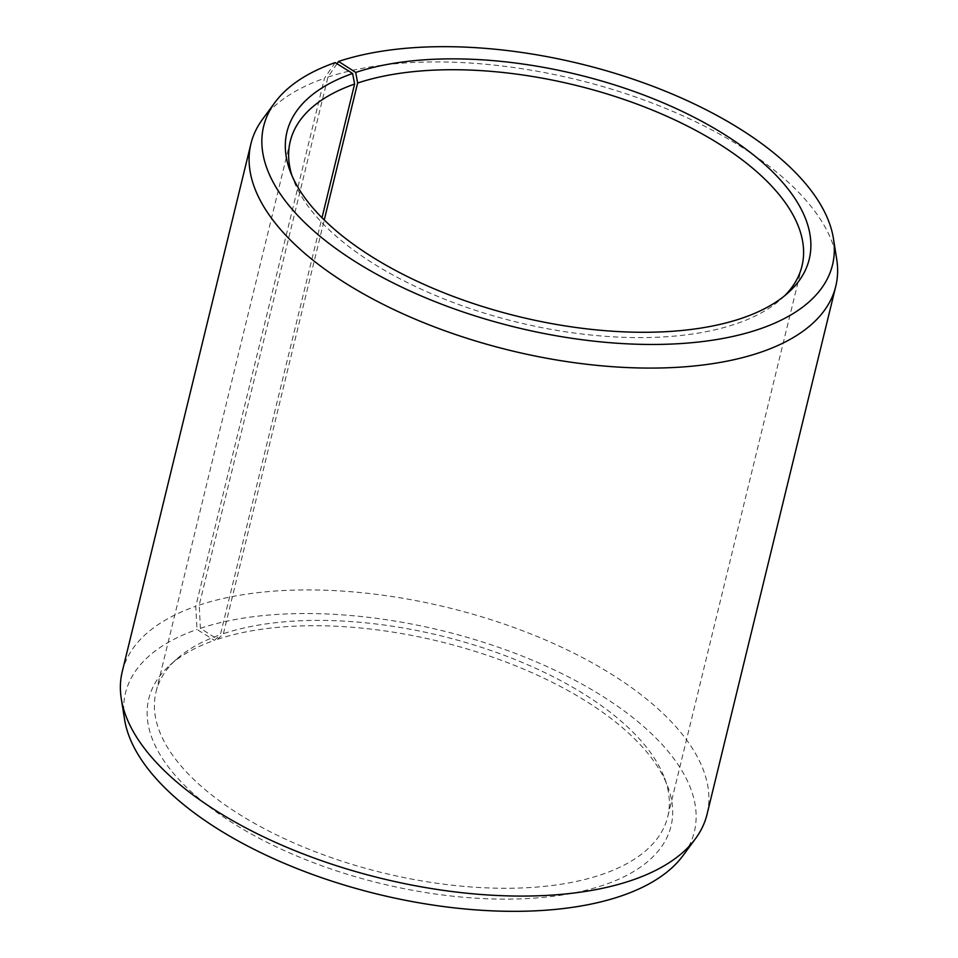 <?xml version="1.0" encoding="UTF-8"?>
<svg xmlns="http://www.w3.org/2000/svg" width="958" height="958" viewBox="0 0 958 958"><rect width="100%" height="100%" fill="white"/><g stroke="black" fill="none" stroke-linecap="round" stroke-linejoin="round"><path stroke-width="0.72" stroke-dasharray="4.79 3.59" d="M784.602 295.806A263.354 122.013 -166.3 0 1 781.321 298.908A263.354 122.013 -166.3 0 1 734.606 324.319A263.354 122.013 -166.3 0 1 475.539 310.332A263.354 122.013 -166.3 0 1 293.471 179.984A263.354 122.013 -166.3 0 1 291.986 175.721M337.012 63.731L327.935 77.119L199.228 605.109L200.378 628.316L217.538 639.297L223.394 633.681A263.354 122.013 -166.3 0 1 482.461 647.668A263.354 122.013 -166.3 0 1 664.529 778.016A263.354 122.013 -166.3 0 1 667.738 816.707A263.354 122.013 -166.3 0 1 600.367 874.977A263.354 122.013 -166.3 0 1 304.309 847.375A263.354 122.013 -166.3 0 1 156.022 691.963A263.354 122.013 -166.3 0 1 176.679 659.092A263.354 122.013 -166.3 0 1 220.364 634.723L322.008 217.753M217.538 639.297A268.779 124.528 -166.3 0 1 481.946 653.56A268.779 124.528 -166.3 0 1 667.762 786.602A268.779 124.528 -166.3 0 1 602.283 885.563A268.779 124.528 -166.3 0 1 264.947 841.268A268.779 124.528 -166.3 0 1 169.853 665.223A268.779 124.528 -166.3 0 1 214.436 640.351L220.364 634.723M200.378 628.316A292.765 135.629 -166.3 0 1 553.796 669.714A292.765 135.629 -166.3 0 1 683.03 855.578M199.228 605.109A300.98 139.437 -166.3 0 1 537.582 636.663A300.98 139.437 -166.3 0 1 707.052 814.276M327.935 77.119A300.98 139.437 -166.3 0 1 640.172 98.626A300.98 139.437 -166.3 0 1 836.705 259.211M335.192 62.593L324.475 78.305L195.767 606.294L197.001 629.466L214.436 640.351M262.564 119.247A300.98 139.437 -166.3 0 1 324.475 78.305M122.229 671.714A300.98 139.437 -166.3 0 1 195.767 606.294M124.564 719.434A292.765 135.629 -166.3 0 1 197.001 629.466M223.394 633.681L324.247 219.981M290.262 141.293L156.022 691.963M176.679 659.092L169.853 665.223M293.471 179.984L290.238 171.398M781.321 298.908L788.147 292.777M664.529 778.016L667.762 786.602M801.978 266.037L667.738 816.707"/><path stroke-width="1.44" d="M291.986 175.721A263.354 122.013 -166.3 0 1 290.262 141.293A263.354 122.013 -166.3 0 1 354.604 84.053L352.628 73.491L335.192 62.593A292.765 135.629 -166.3 0 0 274.97 102.422L262.564 119.247A300.98 139.437 -166.3 0 0 250.948 143.724L122.229 671.714A300.98 139.437 -166.3 0 0 121.295 698.789A300.98 139.437 -166.3 0 0 317.828 859.374A300.98 139.437 -166.3 0 0 630.065 880.881A300.98 139.437 -166.3 0 0 695.436 838.753A300.98 139.437 -166.3 0 0 707.052 814.276L835.771 286.286A300.98 139.437 -166.3 0 1 758.772 352.891A300.98 139.437 -166.3 0 1 420.418 321.337A300.98 139.437 -166.3 0 1 250.948 143.724M322.008 217.753L354.604 84.053M695.436 838.753L683.03 855.578A292.765 135.629 -166.3 0 1 619.443 896.556A292.765 135.629 -166.3 0 1 315.733 875.624A292.765 135.629 -166.3 0 1 124.564 719.434L121.295 698.789M324.247 219.981L357.633 83.023L355.717 72.437L338.557 61.444A292.765 135.629 -166.3 0 1 642.267 82.376A292.765 135.629 -166.3 0 1 833.436 238.566L836.705 259.211A300.98 139.437 -166.3 0 1 835.771 286.286M338.557 61.444L337.012 63.731M833.436 238.566A292.765 135.629 -166.3 0 1 757.622 329.684A292.765 135.629 -166.3 0 1 404.204 288.286A292.765 135.629 -166.3 0 1 274.97 102.422M355.717 72.437A268.779 124.528 -166.3 0 1 693.053 116.732A268.779 124.528 -166.3 0 1 788.147 292.777A268.779 124.528 -166.3 0 1 740.462 318.703A268.779 124.528 -166.3 0 1 476.054 304.44A268.779 124.528 -166.3 0 1 290.238 171.398A268.779 124.528 -166.3 0 1 352.628 73.491M357.633 83.023A263.354 122.013 -166.3 0 1 653.691 110.625A263.354 122.013 -166.3 0 1 801.978 266.037A263.354 122.013 -166.3 0 1 784.602 295.806"/></g></svg>
